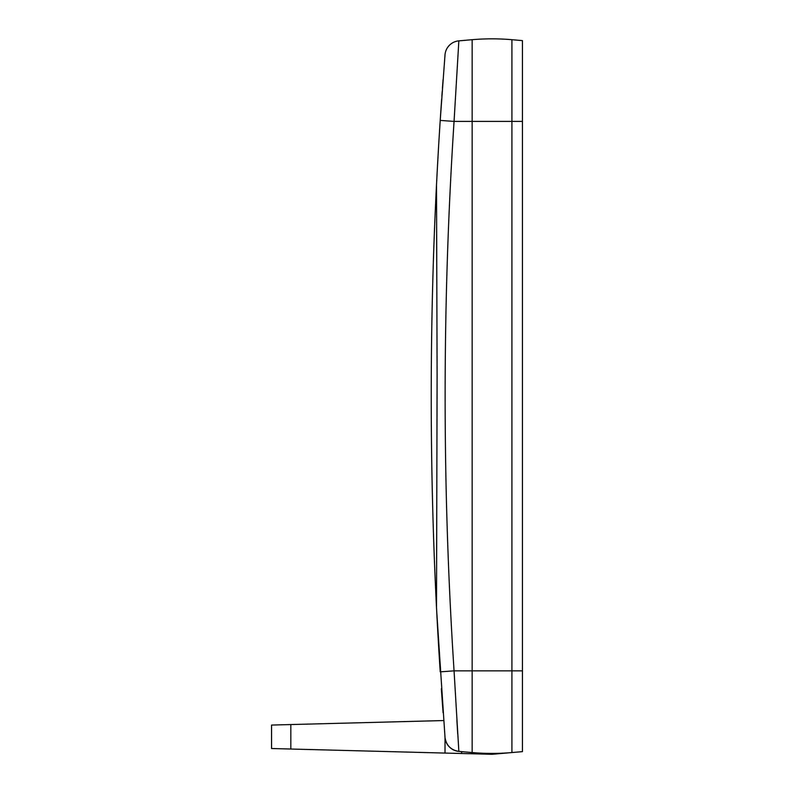 <?xml version="1.0" encoding="UTF-8"?>
<svg xmlns="http://www.w3.org/2000/svg" width="794" height="794" viewBox="0 0 794 794"><rect width="100%" height="100%" fill="white"/><g stroke="black" fill="none" stroke-linecap="round" stroke-linejoin="round"><path stroke-width="1.19" d="M437.008 617.404L436.502 607.559C429.475 466.604 429.475 325.649 436.502 184.704L437.107 375.274L436.502 607.549L440.213 671.843L454.059 670.851C442.159 487.705 442.159 304.549 454.059 121.403L458.853 40.861L472.152 39.7A228.077 228.077 0 0 1 511.912 39.7L522.442 40.623L511.912 39.7L511.912 121.403L522.442 121.403L522.442 40.623M436.64 610.328L445.017 737.477C446.268 745.447 450.883 750.092 458.853 751.392L454.059 670.851L511.912 670.851L511.912 121.403L454.059 121.403L440.213 120.41L445.017 54.786A15.205 15.205 0 0 1 458.853 40.861A15.205 15.205 0 0 0 445.017 54.786A15.205 15.205 0 0 1 458.853 40.861L472.152 39.7L472.152 752.553A228.077 228.077 -177.4 0 0 511.912 752.553L522.442 751.63L522.442 121.403M456.878 720.208L457.731 734.003M472.152 752.553L458.853 751.392A15.205 15.205 175.4 0 1 445.017 737.477L445.017 753.069L492.032 754.3L511.912 752.553L511.912 670.851L522.442 670.851M271.558 748.524L271.558 725.061L271.558 748.524L290.822 749.03L290.822 724.555L271.558 725.061L271.558 748.524M445.017 753.069L290.822 749.03M443.062 712.397L442.724 707.891M290.822 724.555L443.677 720.555M442.159 92.084L441.861 96.273M441.633 99.488L441.414 102.654M441.246 105.036L440.531 115.606M440.521 115.706L439.638 129.323M439.886 125.472L439.459 132.261M439.042 138.91L438.635 145.729M438.556 147.009L437.464 166.254M437.147 172.248L436.968 175.712M437.018 617.613L437.305 622.913M437.474 626.138L439.31 657.611M439.281 657.154L440.154 670.96M441.355 688.795L441.603 692.348M441.752 694.353L441.841 695.733M442.01 698.085L442.278 701.737M442.377 703.176L441.424 689.827M436.73 180.278L436.502 184.704M440.72 112.847L441.573 100.441M443.082 79.648L442.844 82.814L443.082 79.648M442.198 91.528L442.139 92.352M440.551 115.348L440.412 117.443M436.442 186.024L437.623 163.485M437.266 170.035L438.606 146.314M440.988 108.867L441.226 105.374M442.437 88.283L442.834 82.904M443.022 80.402L443.062 79.807M439.519 131.318L438.884 141.6M437.047 618.129L437.901 633.87M438.367 642.018L438.963 651.973M442.645 706.849L443.082 712.665M439.419 659.338L439.042 653.293M441.633 692.686L443.082 712.635M439.519 661.055L438.804 649.333M438.119 637.661L437.037 617.95M461.622 753.506L461.622 751.63M461.642 753.506L461.691 751.64M445.017 737.477A15.205 15.205 0 0 0 458.853 751.392A15.205 15.205 175.4 0 1 445.017 737.477A15.205 15.205 0 0 0 458.853 751.392"/></g></svg>
